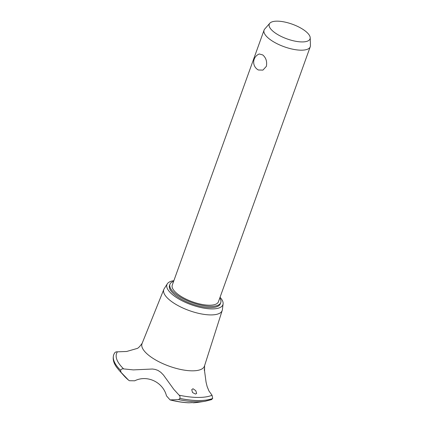 <?xml version="1.0" encoding="UTF-8"?>
<svg xmlns="http://www.w3.org/2000/svg" width="424" height="424" viewBox="0 0 424 424"><rect width="100%" height="100%" fill="white"/><g stroke="black" fill="none" stroke-linecap="round" stroke-linejoin="round"><path stroke-width="0.64" d="M173.633 281.34A26.993 9.715 19.8 0 0 169.95 284.319L169.515 285.527A26.993 9.715 19.8 0 0 174.603 294.643A26.993 9.715 19.8 0 0 201.57 306.61A26.993 9.715 19.8 0 0 220.31 303.812L220.745 302.604A26.993 9.715 19.8 0 0 219.807 297.966M169.95 284.319A26.993 9.715 19.8 0 0 175.032 293.44A26.993 9.715 19.8 0 0 202.004 305.402A26.993 9.715 19.8 0 0 220.745 302.604M310.209 37.784L310.442 45.501A24.539 8.835 -160.2 0 1 310.251 46.746L218.434 301.771A24.539 8.835 -160.2 0 1 201.4 304.315A24.539 8.835 -160.2 0 1 176.882 293.44A24.539 8.835 -160.2 0 1 172.261 285.151L264.072 30.125A24.539 8.835 -160.2 0 1 264.724 29.039L269.818 23.241A21.682 7.807 19.8 0 0 273.326 31.524A21.682 7.807 19.8 0 0 296.376 41.393A21.682 7.807 19.8 0 0 310.209 37.784A21.682 7.807 19.8 0 0 305.958 31.561A21.682 7.807 19.8 0 0 285.707 22.255A21.682 7.807 19.8 0 0 269.818 23.241M259.265 53.97L262.748 54.935C266.034 57.791 267.242 61.597 266.362 66.351L262.922 70.108L258.37 69.992A8.835 8.835 0 0 1 259.265 53.97M310.251 46.746A24.539 8.835 -160.2 0 1 293.212 49.29A24.539 8.835 -160.2 0 1 268.694 38.414A24.539 8.835 -160.2 0 1 264.072 30.125M173.877 280.667A29.738 10.706 19.8 0 0 167.316 283.81A29.738 10.706 19.8 0 0 172.531 294.643A29.738 10.706 19.8 0 0 203.345 308.036A29.738 10.706 19.8 0 0 223.098 303.891A29.738 10.706 19.8 0 0 220.051 297.288M167.316 283.81L164.183 288.723A31.032 11.172 19.8 0 0 163.828 289.406A31.032 11.172 19.8 0 0 169.621 300.028A31.032 11.172 19.8 0 0 200.812 313.818A31.032 11.172 19.8 0 0 222.218 310.426A31.032 11.172 19.8 0 0 222.383 309.679L223.098 303.891M163.828 289.406L142.056 343.557A33.173 11.941 19.8 0 0 148.246 354.909A33.173 11.941 19.8 0 0 192.379 370.83A33.173 11.941 19.8 0 0 204.479 366.029L222.218 310.426M142.252 343.127C139.798 346.631 137.991 348.443 136.83 348.555L126.665 351.475L117.395 351.83A53.806 19.372 19.8 0 0 123.644 368.901L133.316 369.898L152.454 369.018L155.142 369.41L157.977 370.417L160.834 372.336L163.489 375.06L173.829 389.386L179.145 395.2A53.806 19.372 19.8 0 0 212.042 395.237L208.974 391.029L207.145 386.582L206.069 382.209L204.569 371.053L204.596 365.573M117.395 351.83C116.006 351.687 114.984 352.227 114.326 353.452M204.172 368.991C204.617 368.732 204.649 369.209 204.278 370.412M211.444 399.641L212.689 398.454L212.042 395.237M179.145 395.2C179.988 396.011 180.237 397.081 179.893 398.417L178.615 399.604L170.066 399.911C176.803 401.608 183.041 402.567 188.781 402.795L192.454 402.62M193.005 388.734L195.75 390.647L196.662 393.403L195.506 394.055L192.517 392.539L191.749 389.667L193.005 388.734M170.066 399.911L166.494 395.868C163.017 382.077 147.117 374.562 134.71 380.805L129.421 380.72L128.499 380.105L121.01 372.309L120.58 370.316C121.206 369.113 122.229 368.642 123.644 368.901M179.877 398.454A56.042 20.177 19.8 0 0 198.824 400.585A56.042 20.177 19.8 0 0 212.678 398.491M179.893 398.417A56.042 20.177 19.8 0 0 198.84 400.548A56.042 20.177 19.8 0 0 212.689 398.454M193.127 402.784A46.937 16.896 19.8 0 0 197.536 402.397L205.078 401.29A55.03 19.811 19.8 0 1 197.632 401.782A55.03 19.811 19.8 0 1 178.615 399.604M170.729 399.996A46.937 16.896 19.8 0 0 189.168 402.784M128.499 380.105L124.221 376.003A46.937 16.896 19.8 0 0 128.228 379.862M124.221 376.003L119.123 370.343A55.03 19.811 19.8 0 0 121.01 372.309M113.722 354.734A56.042 20.177 19.8 0 0 113.717 354.75A56.042 20.177 19.8 0 0 113.696 354.814A56.042 20.177 19.8 0 0 120.57 370.348M114.491 353.107L113.738 354.697A56.042 20.177 19.8 0 0 113.727 354.718A56.042 20.177 19.8 0 0 120.58 370.316M193.031 402.8L197.536 402.397M211.756 399.562L205.078 401.29M113.696 354.814C112.487 358.852 113.515 363.066 116.775 367.449L119.123 370.343"/></g></svg>
